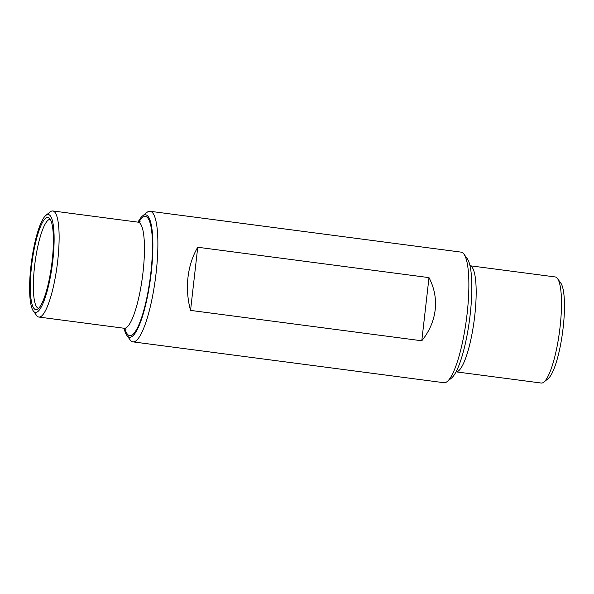 <?xml version="1.0" encoding="UTF-8"?>
<svg xmlns="http://www.w3.org/2000/svg" width="594" height="594" viewBox="0 0 594 594"><rect width="100%" height="100%" fill="white"/><g stroke="black" fill="none" stroke-linecap="round" stroke-linejoin="round"><path stroke-width="0.89" d="M190.548 310.402C187.607 299.591 186.754 288.573 187.986 277.353C189.308 266.149 192.56 256.118 197.743 247.245L190.548 310.402L421.792 340.778C429.373 331.348 433.843 321.027 435.187 309.816C436.397 298.596 434.333 287.867 428.994 277.621L421.792 340.778M138.016 222.149A61.739 13.15 97.5 0 1 142.553 215.941L146.874 212.459A65.852 14.026 97.5 0 1 150.111 211.286A65.852 14.026 97.5 0 1 156.088 273.166A65.852 14.026 97.5 0 1 132.967 341.869A65.852 14.026 97.5 0 1 130.138 339.902L126.864 335.417A61.739 13.15 97.5 0 1 124.079 328.252M197.743 247.245L428.994 277.621M150.111 211.286L461.107 252.131A65.852 14.026 97.5 0 1 463.929 254.098A65.852 14.026 97.5 0 1 467.084 314.003A65.852 14.026 97.5 0 1 447.193 381.541A65.852 14.026 97.5 0 1 443.956 382.714L132.967 341.869M45.864 215.399L50.186 211.917A53.505 11.397 97.5 0 1 52.814 210.959A53.505 11.397 97.5 0 1 57.67 261.234A53.505 11.397 97.5 0 1 38.885 317.062A53.505 11.397 97.5 0 1 36.583 315.459L33.309 310.981A49.391 10.521 97.5 0 1 31.43 262.117A49.391 10.521 97.5 0 1 45.864 215.399A49.391 10.521 97.5 0 1 52.777 260.929A49.391 10.521 97.5 0 1 33.309 310.981M52.138 261.078A46.495 9.905 97.5 0 1 38.922 307.974A46.495 9.905 97.5 0 1 32.039 262.199A46.495 9.905 97.5 0 1 50.512 219.75A46.495 9.905 97.5 0 1 52.138 261.078M142.553 215.941A61.739 13.15 97.5 0 1 151.195 272.854A61.739 13.15 97.5 0 1 126.864 335.417M560.045 327.212A53.505 11.397 97.5 0 1 543.889 382.083A53.505 11.397 97.5 0 1 541.253 383.041L456.058 371.851A53.505 11.397 97.5 0 0 474.717 316.008A53.505 11.397 97.5 0 0 469.995 265.756L555.19 276.938A53.505 11.397 97.5 0 1 557.484 278.541A53.505 11.397 97.5 0 1 560.045 327.212M557.484 278.541L560.758 283.019A49.391 10.521 97.5 0 1 563.119 327.947A49.391 10.521 97.5 0 1 548.203 378.601L543.889 382.083M463.929 254.098L467.203 258.583A61.739 13.15 97.5 0 1 470.158 314.746A61.739 13.15 97.5 0 1 451.514 378.059L447.193 381.541M52.814 210.959L138.142 222.171A53.505 11.397 97.5 0 1 142.998 272.446A53.505 11.397 97.5 0 1 124.205 328.267L126.106 329.135M138.773 222.201A60.091 12.801 97.5 0 1 150.831 272.936A60.091 12.801 97.5 0 1 138.112 326.485A60.091 12.801 97.5 0 1 124.822 328.4M38.565 308.331A44.892 9.563 97.5 0 1 35.016 262.585A44.892 9.563 97.5 0 1 50.252 219.312M38.885 317.062L124.205 328.267M140.199 221.814L138.142 222.171M38.922 307.974L38.365 308.479L38.944 308.36M50.512 219.75L50.104 219.119L50.631 219.386"/></g></svg>
